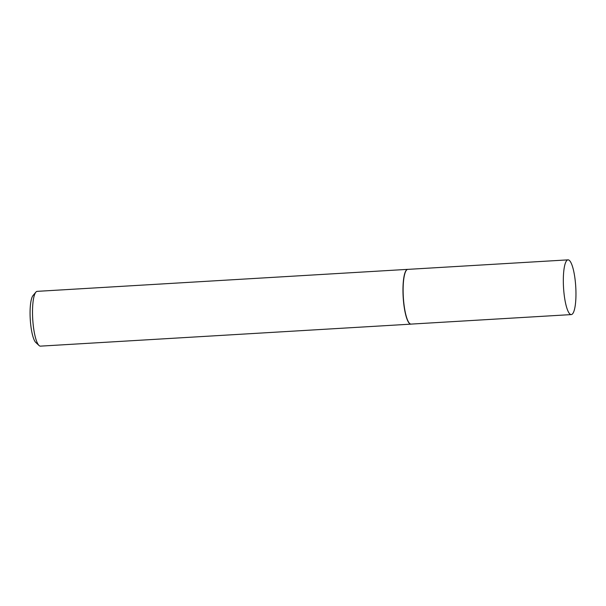 <?xml version="1.0" encoding="UTF-8"?>
<svg xmlns="http://www.w3.org/2000/svg" width="606" height="606" viewBox="0 0 606 606"><rect width="100%" height="100%" fill="white"/><g stroke="black" fill="none" stroke-linecap="round" stroke-linejoin="round"><path stroke-width="0.91" d="M568.019 259.86L407.815 269.375A27.414 6.121 86.6 0 0 403.384 297.963A27.414 6.121 86.6 0 0 411.065 324.104L571.269 314.59A27.414 6.121 86.6 0 0 575.7 286.009A27.414 6.121 86.6 0 0 568.019 259.86A27.414 6.121 86.6 0 0 563.588 288.448A27.414 6.121 86.6 0 0 571.269 314.59M407.914 269.367L407.936 269.367A27.437 6.128 86.6 0 0 407.914 269.367A27.437 6.128 86.6 0 0 407.664 269.359A27.437 6.128 86.6 0 0 403.232 297.97A27.437 6.128 86.6 0 0 410.913 324.142A27.437 6.128 86.6 0 0 411.163 324.104A27.437 6.128 86.6 0 0 411.186 324.096L411.163 324.104M39.019 345.488L35.792 342.473A24.149 5.393 -93.4 0 1 30.3 320.013A24.149 5.393 -93.4 0 1 33.012 295.546L35.852 292.168A27.437 6.128 86.6 0 0 32.777 319.968A27.437 6.128 86.6 0 0 39.019 345.488A27.437 6.128 86.6 0 0 40.466 346.14L410.913 324.142M407.664 269.359L37.208 291.35A27.437 6.128 86.6 0 0 35.852 292.168"/></g></svg>
